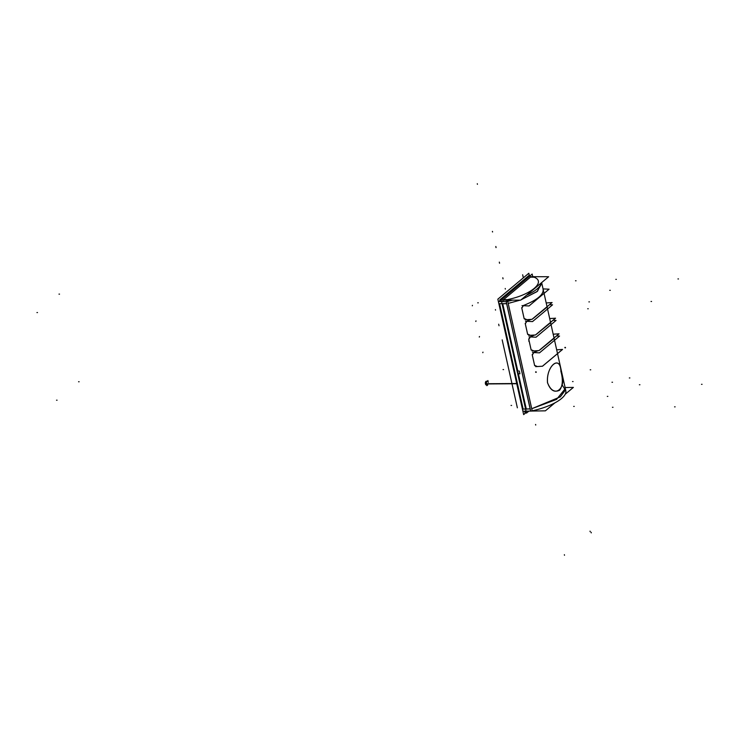 <?xml version="1.0" encoding="UTF-8"?>
<svg xmlns="http://www.w3.org/2000/svg" width="739" height="739" viewBox="0 0 739 739"><rect width="100%" height="100%" fill="white"/><g stroke="black" fill="none" stroke-linecap="round" stroke-linejoin="round"><path stroke-width="1.11" d="M518.427 373.869L526.288 409.064L518.427 373.869M517.78 371.006L502.732 303.674L517.78 371.006L519.323 371.08L517.78 371.006L519.323 371.117L519.923 373.712L519.341 371.107M502.677 301.53L503.157 300.126L502.677 301.53M503.536 299.674L530.463 277.143L534.158 277.217L530.463 277.143L503.536 299.674L507.37 299.618C530.759 295.009 546.407 281.901 534.158 277.217C546.407 281.901 530.759 295.009 507.37 299.618L503.536 299.674M525.577 409.046L523.129 409.083L499.573 303.692L502.021 303.655L499.573 303.692L523.129 409.083L525.577 409.046L523.064 409.083M499.509 301.577A3.048 1.561 -90.4 0 1 499.86 300.394A3.048 1.561 -90.4 0 0 499.509 301.577M518.418 373.86L519.914 373.712L518.418 373.86M557.585 353.916L565.326 388.529L556.569 399.411L531.711 408.741L508.164 303.424L520.044 300.163L508.164 303.424L531.711 408.741L560.31 396.871L565.363 390.127L562.176 384.927M541.585 282.649L537.521 291.24L521.069 299.803L536.967 291.683L541.826 283.388M560.929 371.477C563.146 379.597 562.721 385.841 559.645 390.21C554.499 392.723 550.453 390.21 547.525 382.691C545.918 366.267 560.393 354.147 560.929 371.477C563.146 379.597 562.721 385.841 559.645 390.21C554.499 392.723 550.453 390.21 547.525 382.691C545.918 366.267 560.393 354.147 560.929 371.477M524.302 318.555L526.611 319.544L524.127 318.592L521.743 307.932L523.415 305.503C537.419 299.951 543.978 294.473 543.073 289.051L543.11 289.06M530.048 335.183L527.618 334.222L525.235 323.562L526.907 321.123L531.175 319.396L526.907 321.123L525.235 323.562L527.618 334.222L530.103 335.164L527.794 334.185M533.142 318.5L546.481 307.59L533.142 318.5M533.54 350.803L531.11 349.843L528.727 339.183L530.399 336.753L534.676 335.016L530.399 336.753L528.727 339.183L531.11 349.843L533.54 350.803L532.874 350.951M536.634 334.12L549.973 323.211L536.634 334.12M537.031 366.433L534.611 365.472L532.228 354.812L533.891 352.383L538.168 350.646L533.891 352.383L532.228 354.812L534.611 365.472L537.096 366.424L534.787 365.435M540.126 349.75L553.465 338.841L540.126 349.75M506.64 303.618L502.732 303.674L506.64 303.618L530.177 408.935L526.288 409.064L530.177 408.935A3.048 1.016 167.4 0 0 530.232 408.935A3.048 1.016 167.4 0 1 530.177 408.935L506.64 303.618A3.048 1.016 -12.6 0 0 506.695 303.618A3.048 1.016 167.4 0 1 506.612 303.618A3.048 1.016 -12.6 0 0 506.695 303.618M516.709 383.523L485.412 383.735A1.875 0.961 89.6 0 0 486.327 384.982L487.417 384.982A1.875 0.961 -90.4 0 1 486.53 383.837A1.875 0.961 -90.4 0 1 487.398 381.232L486.308 381.241A1.875 0.961 89.6 0 0 485.468 383.957L516.755 383.735M517.66 373.601L526.491 413.119L528.884 411.124M532.754 276.654L532.172 274.049L501.199 299.96L517.503 372.909M530.741 411.078L523.508 411.189M503.629 301.53L499.01 301.586M529.272 275.231L528.828 273.254L497.846 299.166L523.655 414.607L526.325 412.371M527.193 277.208L528.385 277.217M501.245 300.163L499.767 300.145M528.967 276.728L527.775 276.719M500.349 299.655L501.55 299.674M524.625 411.18L524.967 412.695L526.168 411.688M500.127 301.567L499.758 299.923L529.373 275.148L529.604 276.192M506.27 301.623L502.187 301.567M518.187 373.158L518.03 372.465M519.923 373.777L519.314 371.043M519.914 373.749L518.381 373.869M502.668 303.757L506.631 303.711M506.649 301.484A3.048 1.469 -90.8 0 1 506.852 300.625M502.649 300.117L520.644 300.163L548.652 276.737L530.657 276.691M535.886 276.709L531.978 276.645M565.215 394.238L573.381 387.402L565.104 387.541M554.924 402.847L545.382 410.838L531.193 411.069M512.515 300.145A36.839 12.314 -12.6 0 1 506.243 301.632L530.731 411.161A36.839 12.314 -12.6 0 0 565.815 390.719L541.65 282.594M526.547 295.231A36.839 12.314 -12.6 0 0 541.373 282.825M532.209 410.847L507.73 301.309A3.048 1.016 167.4 0 1 506.141 301.512L530.62 411.05A3.048 1.016 167.4 0 0 530.704 411.041M506.76 300.136L507 301.447M530.131 408.852L526.186 408.972M560.846 371.043C568.18 387.975 553.363 400.372 547.414 382.294M547.599 383.125C545.715 366.165 560.541 353.759 561.04 371.883M552.07 302.565L532.025 319.34L552.07 302.565L546.195 302.935M532.025 319.34L525.235 319.775M531.969 319.34L552.015 302.565L531.969 319.34L525.18 319.775M524.191 318.805L521.716 307.72M521.937 307.951L523.471 305.493M529.032 305.964L549.077 289.189L529.032 305.964L522.067 305.623M549.077 289.189L543.054 288.894M545.696 300.662L545.825 301.29M528.976 305.964L522.011 305.623M555.562 318.195L535.516 334.97L555.562 318.195L549.687 318.564M535.516 334.97L528.727 335.404M535.461 334.97L555.506 318.195L535.461 334.97L528.671 335.404M527.683 334.434L525.207 323.34M525.429 323.58L526.962 321.114M532.523 321.585L552.569 304.81L532.523 321.585L525.558 321.253M552.569 304.81L549.77 304.68M549.188 316.292L549.317 316.911M532.468 321.585L525.512 321.253M559.053 333.816L539.008 350.591L558.998 333.825M539.008 350.591L532.219 351.025M559.007 333.816L538.953 350.591L559.007 333.816L553.178 334.194M538.953 350.591L532.163 351.025M531.295 349.815L533.604 350.794L532.893 350.951M531.175 350.055L528.699 338.97M528.921 339.21L530.463 336.744M536.015 337.215L556.061 320.44L536.015 337.215L529.059 336.873M556.061 320.44L553.262 320.301M552.68 331.922L552.809 332.541M535.96 337.215L529.004 336.873M562.555 349.445L542.5 366.221L562.49 349.455M542.5 366.221L535.71 366.655M562.499 349.445L542.444 366.221L562.499 349.445L556.67 349.815M542.444 366.221L535.664 366.655M534.676 365.685L532.191 354.6M532.413 354.84L533.955 352.374M539.507 352.845L559.562 336.069L539.507 352.845L532.551 352.503M559.562 336.069L556.753 335.931M556.301 348.171L556.162 347.542M539.452 352.845L532.496 352.503M488.073 381.222L487.925 380.548L486.096 382.072L486.89 385.666L487.712 384.973M501.504 299.711L500.312 299.692M527.304 277.162L528.431 277.18L527.304 277.162M526.556 319.553L524.127 318.592L521.743 307.932L523.415 305.503C537.419 299.951 543.978 294.473 543.073 289.051M506.825 300.487A3.048 1.469 89.2 0 0 506.566 301.494A3.048 1.469 89.2 0 1 506.825 300.487M507.721 301.318L507.471 300.136L507.721 301.318M502.335 340.596L517.365 407.808L502.335 340.596M573.076 381.546L572.522 381.536M701.505 384.326L702.05 384.317M674.578 406.856L675.123 406.847M677.949 278.936L678.494 278.936M651.022 301.466L651.567 301.457M612.991 407.281L612.446 407.281M639.928 384.751L639.374 384.751M616.363 279.36L615.818 279.36M589.436 301.891L588.891 301.891M79.128 381.749L78.583 381.758M629.877 377.952L629.332 377.952L629.877 377.952M57.079 400.187L56.534 400.196M607.837 396.39L607.292 396.4L607.837 396.39M37.495 312.56L36.95 312.569M588.253 308.763L587.708 308.763L588.253 308.763M59.536 294.122L58.991 294.122M610.294 290.325L609.749 290.325L610.294 290.325M612.52 382.239L611.975 382.248L612.52 382.239M590.738 369.814L590.193 369.814L590.738 369.814M503.037 369.565L503.592 369.602M529.216 341.076L528.681 341.085M536.163 372.179L535.636 372.225M511.055 405.434L511.6 405.443M536.144 371.846L535.609 371.902M477.292 183.725L477.422 184.307M536.255 372.308L535.692 372.28M477.727 302.824L478.29 302.814M503.388 299.674L507.453 299.618M576.06 280.792L575.524 280.783M534.232 277.217L530.316 277.143M565.474 347.515L564.91 347.487M565.492 347.847L564.938 347.81M590.156 531.729L590.027 531.147M565.39 347.385L564.855 347.432M505.217 288.487L505.347 289.069M522.658 274.769L523.341 277.836M564.494 555.275L564.365 554.693M530.648 411.041L506.169 301.512M591.283 532.874L591.145 532.283M574.24 406.395L573.686 406.413M498.677 324.209L498.797 324.726M495.823 246.484L495.961 247.066L495.823 246.484M495.416 309.604L495.527 310.121M492.451 231.381L492.58 231.972L492.451 231.381M492.396 231.381L492.525 231.972L492.396 231.381M472.433 305.327L472.304 305.807L472.433 305.327M502.169 339.838L502.289 340.356M499.324 262.114L499.453 262.696L499.324 262.114M498.908 325.234L499.019 325.751M475.99 320.883L475.851 321.428L475.999 320.883M495.943 247.011L496.072 247.593L495.943 247.011M495.887 247.011L496.017 247.593L495.887 247.011M475.925 320.957L475.796 321.428L475.925 320.957M505.661 355.468L505.781 355.986M502.816 277.744L502.945 278.326L502.816 277.744M502.4 340.864L502.511 341.381M479.482 336.513L479.343 337.058L479.491 336.513M499.435 262.641L499.564 263.223L499.435 262.641M499.379 262.641L499.518 263.223L499.379 262.641M479.417 336.578L479.288 337.058L479.417 336.578M509.153 371.089L509.273 371.606M535.553 424.463L535.683 425.045L535.553 424.463M535.609 424.463L535.738 425.045L535.609 424.463M505.892 356.484L506.012 357.011M482.973 352.143L482.835 352.688L482.983 352.143M502.926 278.27L503.065 278.852L502.926 278.27M502.88 278.27L503.01 278.852L502.88 278.27M482.909 352.207L482.779 352.688L482.909 352.207M516.727 383.633L486.53 383.837A1.875 0.961 -90.4 0 1 487.019 381.379A1.875 0.961 -90.4 0 1 488.285 382.368M541.872 283.619L543.174 289.42"/></g></svg>
